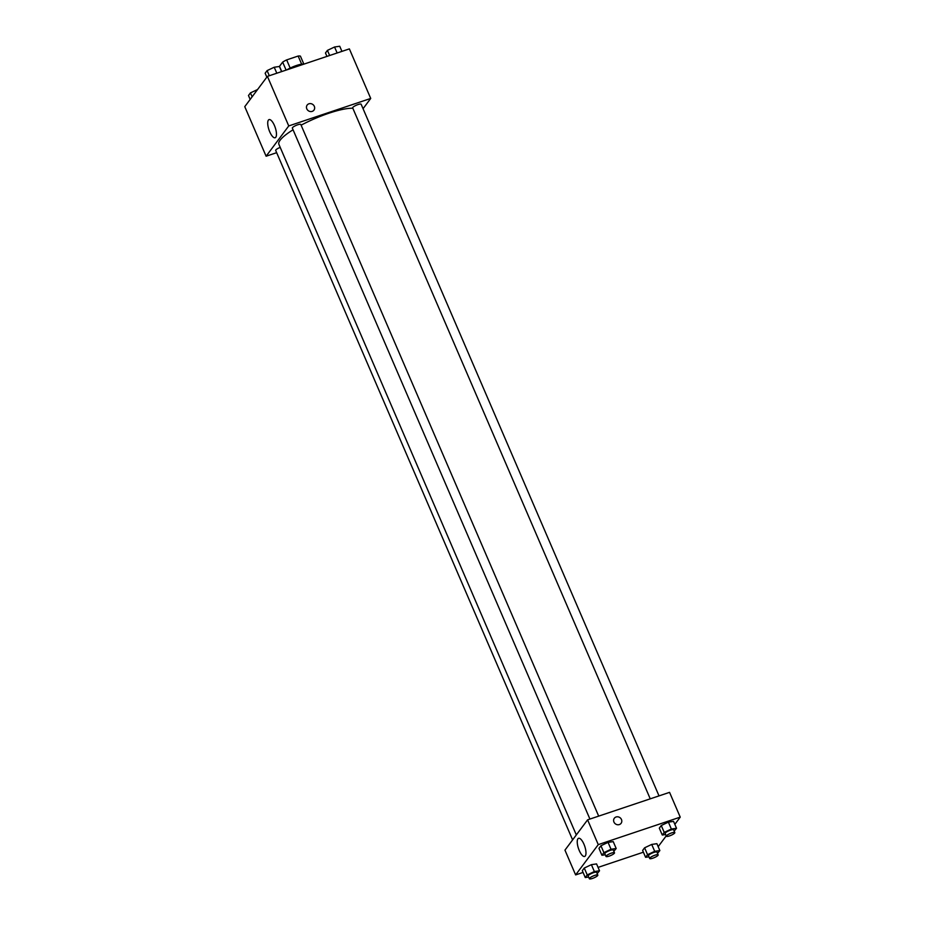 <?xml version="1.0" encoding="UTF-8"?>
<svg xmlns="http://www.w3.org/2000/svg" width="925" height="925" viewBox="0 0 925 925"><rect width="100%" height="100%" fill="white"/><g stroke="black" fill="none" stroke-linecap="round" stroke-linejoin="round"><path stroke-width="1.39" d="M281.732 71.56L279.489 66.346L282.657 62.102A11.898 2.602 156.7 0 1 286.657 59.894L298.151 56.043A11.898 2.602 156.7 0 1 300.417 56.148L303.851 64.114M286.877 69.837A12.291 2.694 -23.3 0 1 303.92 64.126M286.103 70.092L282.657 62.102M301.654 64.172L298.151 56.043M290.173 68.08L286.657 59.894M276.656 152.683L266.111 156.221L244.767 106.652L267.406 76.37L349.373 48.886L370.717 98.443L363.062 108.699M306.799 108.849A4.22 3.85 -143.2 0 1 312.858 104.502A4.22 3.85 -143.2 0 1 310.176 111.52A4.22 3.85 -143.2 0 1 306.799 108.849M266.111 156.221L288.75 125.939L267.406 76.37M288.75 125.939L370.717 98.443M313.945 110.121A4.22 3.85 36.8 0 0 312.858 104.502A4.22 3.85 36.8 0 0 307.169 105.057M268.4 120.111A9.562 3.318 71.5 0 1 269.048 119.614A9.562 3.318 71.5 0 1 275.245 127.627A9.562 3.318 71.5 0 1 275.13 137.756A9.562 3.318 71.5 0 1 269.325 130.807A9.562 3.318 71.5 0 1 268.4 120.111M280.217 147.387A4.613 1.006 156.7 0 0 275.685 150.417L572.61 839.888M659.016 795.893L361.143 104.248A4.613 1.006 156.7 0 0 356.507 105.149A4.613 1.006 156.7 0 0 352.679 107.89L650.24 798.83M598.683 816.128L300.81 124.482A4.613 1.006 156.7 0 0 296.185 125.372A4.613 1.006 156.7 0 0 292.346 128.124L589.919 819.064M352.841 108.26A43.013 9.423 156.7 0 0 301.111 125.176M293.063 129.778A43.013 9.423 156.7 0 0 278.899 144.346L576.321 834.928M583.062 872.425L575.627 874.911L564.955 850.133L587.595 819.839L669.561 792.355L680.233 817.133L674.834 824.36M658.172 846.653L666.208 835.911M591.399 864.667L584.265 868.043L582.311 870.668L584.265 868.043L591.399 864.667L596.567 863.915L591.399 864.667L594.359 871.547L599.527 870.795L597.18 873.605M608.06 842.374L600.938 845.751L598.972 848.364L600.938 845.751L608.06 842.374L613.229 841.623L608.06 842.374L611.02 849.254L616.189 848.503L613.842 851.312M668.393 822.14L661.259 825.516L659.305 828.141L661.259 825.516L668.393 822.14L673.562 821.388L668.393 822.14L671.353 829.031L676.522 828.28L674.163 831.089M643.395 852.191L598.059 867.396M575.627 874.911L598.267 844.629L680.233 817.133M644.598 847.809L642.632 850.433L644.598 847.809L651.72 844.433L644.598 847.809L647.558 854.688L654.692 851.324L659.86 850.572L657.502 853.382M656.889 843.681L651.72 844.433L656.889 843.681L659.86 850.572M579.258 850.526A9.562 3.318 71.5 0 1 578.564 838.304A9.562 3.318 71.5 0 1 584.762 846.329A9.562 3.318 71.5 0 1 584.658 856.446A9.562 3.318 71.5 0 1 579.258 850.526M598.267 844.629L587.595 819.839M621.091 823.308A4.22 3.85 36.8 0 0 616.073 816.995A4.22 3.85 -143.2 0 1 621.091 823.308A4.22 3.85 -143.2 0 1 615.391 823.863A4.22 3.85 -143.2 0 1 616.073 816.995A4.22 3.85 36.8 0 0 614.316 818.243M588.624 877.062L585.271 877.548L587.236 874.923L594.359 871.547M597.816 875.108L596.637 872.356A4.613 1.006 156.7 0 0 592 873.246A4.613 1.006 156.7 0 0 588.173 875.998L589.352 878.75A4.613 1.006 156.7 0 0 592.451 878.438A4.613 1.006 156.7 0 0 597.816 875.108A4.613 1.006 156.7 0 0 593.191 875.998A4.613 1.006 156.7 0 0 589.352 878.75M599.527 870.795L596.567 863.915M585.271 877.548L582.311 870.668M587.236 874.923L584.265 868.043M605.285 854.769L601.932 855.255L603.898 852.63L611.02 849.254M614.489 852.815L613.298 850.052A4.613 1.006 156.7 0 0 608.662 850.954A4.613 1.006 156.7 0 0 604.834 853.706L606.014 856.457A4.613 1.006 156.7 0 0 609.112 856.145A4.613 1.006 156.7 0 0 614.489 852.815A4.613 1.006 156.7 0 0 609.853 853.706A4.613 1.006 156.7 0 0 606.014 856.457M616.189 848.503L613.229 841.623M601.932 855.255L598.972 848.364M603.898 852.63L600.938 845.751M648.957 856.827L645.604 857.313L647.558 854.688M658.149 854.873L656.958 852.122A4.613 1.006 156.7 0 0 652.333 853.012A4.613 1.006 156.7 0 0 648.494 855.764L649.685 858.516A4.613 1.006 156.7 0 0 652.784 858.215A4.613 1.006 156.7 0 0 658.149 854.873A4.613 1.006 156.7 0 0 653.513 855.764A4.613 1.006 156.7 0 0 649.685 858.516M654.692 851.324L651.72 844.433M645.604 857.313L642.632 850.433M665.618 834.535L662.265 835.021L664.231 832.396L671.353 829.031M674.811 832.581L673.631 829.829A4.613 1.006 156.7 0 0 668.995 830.719A4.613 1.006 156.7 0 0 665.156 833.471L666.347 836.223A4.613 1.006 156.7 0 0 669.446 835.923A4.613 1.006 156.7 0 0 674.811 832.581A4.613 1.006 156.7 0 0 670.186 833.471A4.613 1.006 156.7 0 0 666.347 836.223M676.522 828.28L673.562 821.388M662.265 835.021L659.305 828.141M664.231 832.396L661.259 825.516M257.566 89.528L250.444 92.893L248.478 95.518L250.166 99.438M252.12 96.813L250.444 92.893M266.828 77.145L265.14 73.225L267.105 70.601L274.228 67.236L279.396 66.484L281.605 71.607M276.806 73.214L274.228 67.236M269.314 75.734L267.105 70.601M326.941 56.402L325.473 52.991L327.427 50.378L334.561 47.002L339.729 46.25L341.938 51.372M337.139 52.979L334.561 47.002M329.635 55.5L327.427 50.378"/></g></svg>
